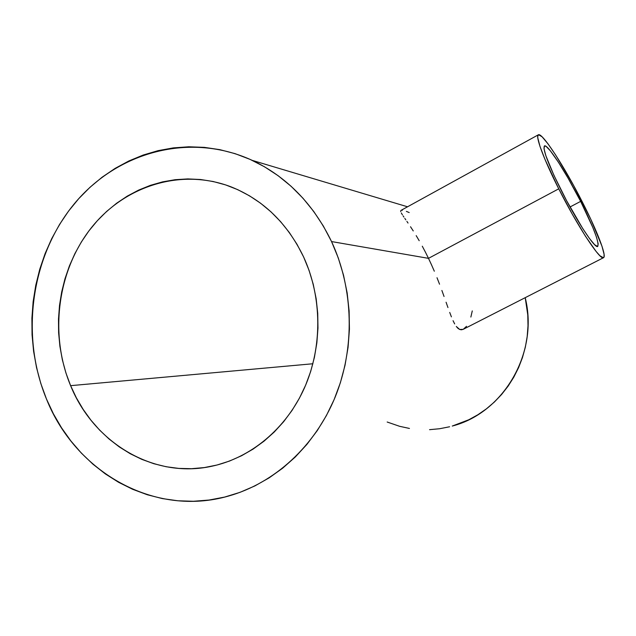 <?xml version="1.0" encoding="UTF-8"?>
<svg xmlns="http://www.w3.org/2000/svg" width="636" height="636" viewBox="0 0 636 636"><rect width="100%" height="100%" fill="white"/><g stroke="black" fill="none" stroke-linecap="round" stroke-linejoin="round"><path stroke-width="0.95" d="M580.644 201.381C593.698 227.521 599.39 242.539 597.721 246.426C595.153 249.121 576.486 220.74 561.143 190.204C548.097 163.826 542.532 149.062 544.432 145.93C547.445 143.625 566.008 172.388 580.644 201.381L570.023 206.986L580.644 201.381L592.792 227.41L596.528 237.276L598.198 243.858L597.586 246.474L594.668 244.749L589.604 238.667L582.791 228.634L566.509 200.523L553.948 175.361L545.855 155.709L543.987 148.665L544.535 145.882L546.165 146.447L550.323 150.764L558.352 162.116L568.099 178.175L580.644 201.381M428.497 258.351L558.742 188.828C543.724 159.262 535.099 135.826 538.366 134.792C542.126 132.042 564.816 167.268 582.6 202.51C597.14 230.963 606.967 256.284 603.532 257.691C600.456 261.038 577.607 226.376 558.742 188.828L428.497 258.351L425.405 252.118L428.497 258.351L331.547 241.569L428.497 258.351L431.478 264.751L428.497 258.351M422.28 246.204L425.405 252.118L422.28 246.204M416.183 235.622L419.196 240.71L416.183 235.622M410.522 226.742L413.257 230.94L410.522 226.742M406.881 221.384L408.026 223.053L406.881 221.384M404.806 218.394L405.8 219.833L404.806 218.394M403.097 215.882L403.9 217.075L403.097 215.882M401.34 213.004L402.405 214.809L401.34 213.004M400.72 210.747L400.76 211.653L400.72 210.747M70.612 385.662L312.888 363.76L70.612 385.662C49.266 334.528 57.28 271.334 90.71 228.562C124.107 185.863 181.061 167.642 231.146 186.889C263.042 199.68 287.202 223.045 303.626 256.992C322.174 297.25 322.524 347.216 304.406 388.024C286.12 428.759 250.64 458.087 211.613 466.283C153.61 479.003 93.667 442.736 70.612 385.662L65.929 372.958L62.36 359.833L59.919 346.405L58.623 332.787L58.488 319.089L59.514 305.439L61.684 291.956L64.991 278.743L69.404 265.928L74.889 253.613L81.4 241.911L88.889 230.924L97.3 220.764L106.554 211.51L116.579 203.266L127.303 196.103L138.616 190.108L150.43 185.338L162.649 181.856L175.146 179.702L187.819 178.915L200.539 179.511L213.187 181.514L225.637 184.909L237.769 189.679L249.447 195.793L260.561 203.202L270.984 211.844L280.603 221.646L289.316 232.506L297.02 244.327L303.626 256.992L309.056 270.364L313.246 284.308L316.156 298.682L317.73 313.333L317.968 328.096L316.863 342.82L314.415 357.345L310.662 371.511L305.638 385.17L299.413 398.176L292.059 410.395L283.648 421.708L274.283 431.987L264.059 441.146L253.112 449.088L241.537 455.75L229.469 461.076L217.035 465.019L204.363 467.563L191.571 468.692L178.803 468.406L166.171 466.737L153.793 463.7L141.788 459.351L130.261 453.738L119.322 446.933L109.05 438.999L99.55 430.031L90.884 420.118L83.141 409.346L76.36 397.826L70.612 385.662M406.38 211.391L409.21 212.559M401.244 210.278L402.381 210.238M46.46 398.995C20.034 334.997 31.156 255.998 74.309 203.79C117.382 151.662 190.275 131.732 252.277 160.391C286.836 176.84 313.262 203.902 331.547 241.569C353.719 289.165 355.142 348.162 335.069 397.333C314.788 446.424 274.37 483.129 228.817 495.969C154.588 517.617 75.477 472.127 46.46 398.995L53.392 413.805L61.565 427.853L70.922 441.01L81.392 453.142L92.896 464.153L105.338 473.907L118.622 482.319L132.638 489.291L147.258 494.736L162.355 498.584L177.794 500.778L193.424 501.271L209.101 500.039L224.667 497.066L239.955 492.359L254.821 485.952L269.1 477.882L282.63 468.215L295.263 457.038L306.862 444.445L317.285 430.58L326.411 415.562L334.139 399.551L340.371 382.729L345.03 365.263L348.059 347.351L349.434 329.186L349.124 310.972L347.145 292.91L343.527 275.197L338.304 258.017L331.547 241.569L323.334 226.019L313.779 211.526L302.982 198.233L291.081 186.269L278.194 175.751L264.489 166.775L250.091 159.398L235.177 153.681L219.889 149.667L204.379 147.369L188.812 146.781L173.334 147.886L158.094 150.653L143.219 155.033L128.846 160.972L115.108 168.389L102.11 177.206L89.962 187.326L78.761 198.639L68.601 211.049L59.561 224.436L51.699 238.675L45.084 253.645L39.758 269.219L35.775 285.246L33.144 301.615L31.903 318.167L32.054 334.775L33.605 351.303L36.538 367.608L40.831 383.548L46.46 398.995M452.26 426.056C503.799 412.899 538.97 352.4 525.209 297.672L527.777 314.939L528.007 325.751L527.188 336.539L525.336 347.177L522.466 357.559L518.61 367.576L513.816 377.132L508.132 386.124L501.613 394.463L494.347 402.063L486.397 408.845L477.859 414.759L468.819 419.744L452.26 426.056M434.316 271.214L431.478 264.751L434.316 271.214M439.54 284.197L437.012 277.733L439.54 284.197M444.047 296.487L441.877 290.453L444.047 296.487M447.951 307.554L446.075 302.227L447.951 307.554M451.417 316.855L449.716 312.435L451.417 316.855M454.668 323.907L453.055 320.695L454.668 323.907M457.968 328.343L456.298 326.475L459.653 329.448L457.968 328.343M461.37 329.79L459.653 329.448L463.127 329.361L461.37 329.79M466.538 326.316L463.318 329.265L603.532 257.691M472.278 310.909L470.855 317.054M387.173 422.018L399.607 426.303L409.441 428.441M429.554 429.674L439.635 428.736L449.612 426.764M558.742 188.828L572.241 214.094L585.462 236.226L596.131 251.49L599.955 255.791L603.445 257.731L603.977 257.175L604.097 254.352L601.974 246.196L590.741 219.15L573.592 185.426L555.578 154.882L547.946 143.768L542.087 136.796L538.565 134.721L537.738 136.271L537.81 137.948L540.004 146.447L545.084 159.644L558.742 188.828M401.046 210.365L538.366 134.792M252.277 160.391L407.541 206.787"/></g></svg>
